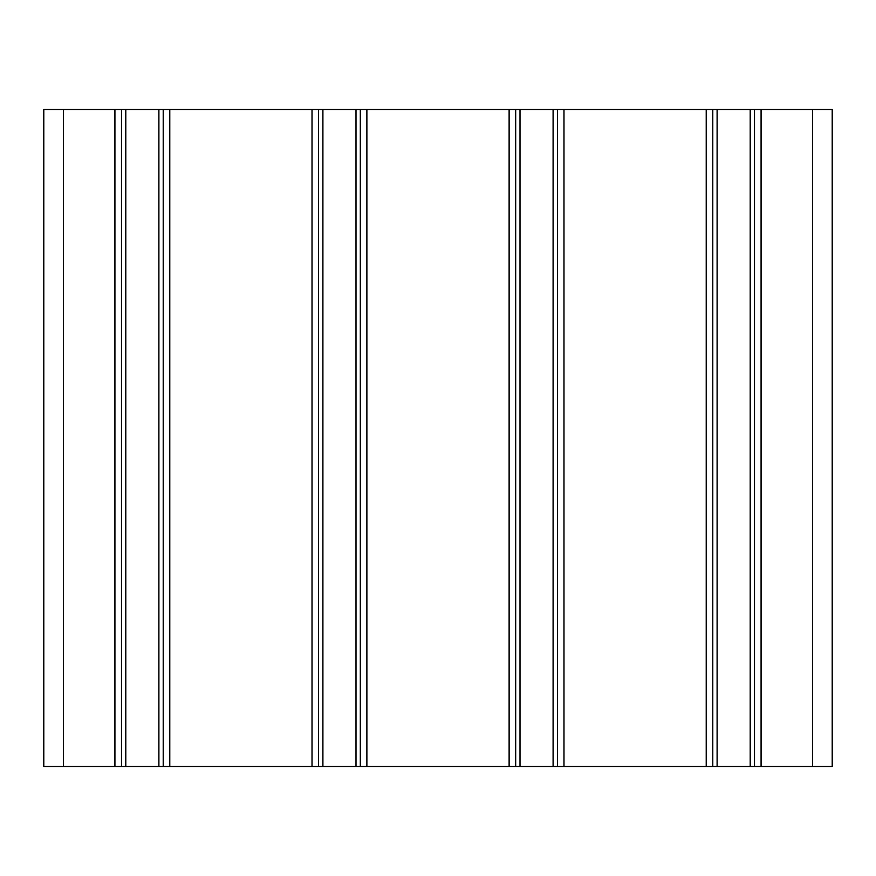<?xml version="1.0" encoding="UTF-8"?>
<svg xmlns="http://www.w3.org/2000/svg" width="876" height="876" viewBox="0 0 876 876"><rect width="100%" height="100%" fill="white"/><g stroke="black" fill="none" stroke-linecap="round" stroke-linejoin="round"><path stroke-width="1.31" d="M832.2 766.5L43.8 766.5L43.8 109.5L121.49 109.5L121.49 766.5L121.49 109.5L832.2 109.5L832.2 766.5M121.49 766.5L121.49 109.5L121.49 766.5M163.21 766.5L163.21 109.5L163.21 766.5M318.59 766.5L318.59 109.5M360.31 766.5L360.31 109.5M515.69 766.5L515.69 109.5M557.41 766.5L557.41 109.5M712.79 766.5L712.79 109.5M754.51 766.5L754.51 109.5M63.51 766.5L63.51 109.5M114.92 766.5L114.92 109.5M125.805 766.5L125.805 109.5M158.895 766.5L158.895 109.5M169.78 766.5L169.78 109.5M312.02 766.5L312.02 109.5M322.905 766.5L322.905 109.5M355.995 766.5L355.995 109.5M366.88 766.5L366.88 109.5M509.12 766.5L509.12 109.5M520.005 766.5L520.005 109.5M553.095 766.5L553.095 109.5M563.98 766.5L563.98 109.5M706.22 766.5L706.22 109.5M717.105 766.5L717.105 109.5M750.195 766.5L750.195 109.5M761.08 766.5L761.08 109.5M812.49 766.5L812.49 109.5"/></g></svg>
